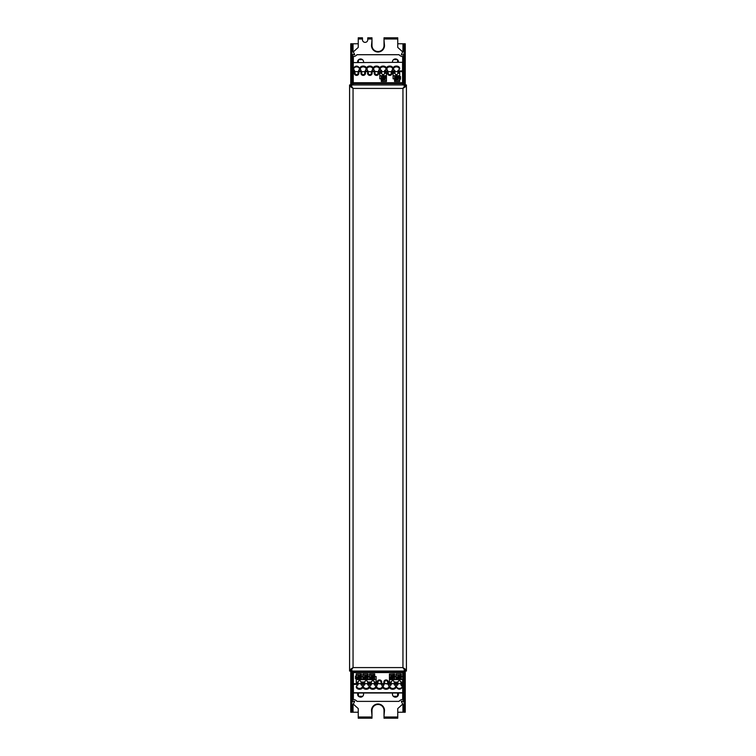 <?xml version="1.0" encoding="UTF-8"?>
<svg xmlns="http://www.w3.org/2000/svg" width="756" height="756" viewBox="0 0 756 756"><rect width="100%" height="100%" fill="white"/><g stroke="black" fill="none" stroke-linecap="round" stroke-linejoin="round"><path stroke-width="1.13" d="M358.25 712.228L351.89 712.228L351.89 671.044M384.02 717.019L397.75 717.019L397.75 718.2L384.02 718.2L384.02 710.489A6.02 6.02 0 0 0 378 704.469A6.02 6.02 0 0 0 371.98 710.489L371.98 718.2L358.25 718.2L358.25 708.589L353.269 704.072M404.11 671.044L404.11 712.228L397.75 712.228M397.561 696.304L393.337 696.304M362.691 696.304L358.467 696.304M352.372 696.881L353.364 696.304M397.75 717.019L397.75 708.589L402.731 704.072M402.683 696.304L403.628 696.881M358.675 59.648L362.474 59.648M393.489 59.648L397.41 59.648M403.628 58.703L402.674 58.703M353.345 58.703L352.372 58.703M403.628 57.55L402.674 57.55M392.666 693.006A3.015 3.015 0 0 0 395.445 697.174A3.015 3.015 0 0 0 398.232 693.006L402.683 693.006L402.674 699.536A4.479 4.479 0 0 0 399.045 701.388L356.983 701.388A4.479 4.479 0 0 0 353.345 699.527L353.373 693.006L402.702 693.006L402.702 671.044M353.345 62.313L353.345 56.511A4.479 4.479 0 0 0 356.945 54.706L399.083 54.706A4.479 4.479 0 0 0 402.674 56.502L402.674 63.343M402.674 69.769L402.674 81.544M402.674 83.481L402.674 84.956M402.693 685.163L402.702 692.383M402.702 679.635L396.059 679.323M353.392 671.044L353.392 693.006M397.864 684.53L397.864 684.879A3.279 2.325 180 0 0 396.702 685.597A3.279 2.325 180 0 0 396.097 686.939C398.261 689.935 400.453 689.935 402.683 686.939L400.897 684.879L400.897 682.195L400.897 684.879M394.263 684.369L394.263 682.195L394.263 684.369L397.864 684.369L397.864 682.328M391.221 684.53L391.221 684.879A3.279 2.325 180 0 0 390.058 685.597A3.279 2.325 180 0 0 389.463 686.939A3.279 2.325 180 0 0 392.742 689.264A3.279 2.325 180 0 0 396.021 686.939A3.279 2.325 180 0 0 395.426 685.597A3.279 2.325 180 0 0 394.263 684.879M391.221 684.879L391.221 682.328M385.711 680.731L386.108 680.683A1.521 1.521 0 0 0 384.587 682.195L383.821 682.195A2.287 2.287 0 0 1 386.108 679.918A2.287 2.287 0 0 1 388.386 682.195L388.14 684.53L387.62 682.195A1.521 1.521 0 0 0 386.108 680.683L386.07 680.683M387.62 683.396L388.537 685.38A3.279 2.325 180 0 1 388.782 685.597A3.279 2.325 180 0 1 389.387 686.939A3.279 2.325 180 0 1 386.108 689.264A3.279 2.325 180 0 1 382.82 686.939A3.279 2.325 180 0 1 383.424 685.597A3.279 2.325 180 0 1 383.67 685.38L384.587 683.415L383.67 685.38L383.821 682.195M379.077 680.731L379.465 680.683A1.521 1.521 0 0 0 377.953 682.195L377.187 682.195A2.287 2.287 0 0 1 379.465 679.918A2.287 2.287 0 0 1 381.752 682.195L381.496 684.53L380.986 682.195A1.521 1.521 0 0 0 379.465 680.683L379.427 680.683M380.986 683.396L381.903 685.38A3.279 2.325 180 0 1 382.149 685.597A3.279 2.325 180 0 1 382.753 686.939A3.279 2.325 180 0 1 379.465 689.264A3.279 2.325 180 0 1 376.186 686.939A3.279 2.325 180 0 1 376.79 685.597A3.279 2.325 180 0 1 377.036 685.38L377.953 683.415L377.036 685.38L377.187 682.195M374.343 684.369L374.343 682.195L374.343 684.369L377.348 684.369M371.309 684.53L371.309 684.879A3.279 2.325 180 0 0 370.147 685.597A3.279 2.325 180 0 0 369.542 686.939A3.279 2.325 180 0 0 372.831 689.264A3.279 2.325 180 0 0 376.11 686.939A3.279 2.325 180 0 0 375.505 685.597A3.279 2.325 180 0 0 374.343 684.879M371.309 684.879L371.309 682.328M367.709 684.369L367.709 682.195L367.709 684.369L371.309 684.369M364.675 684.53L364.675 684.879A3.279 2.325 180 0 0 363.513 685.597A3.279 2.325 180 0 0 362.908 686.939A3.279 2.325 180 0 0 366.188 689.264A3.279 2.325 180 0 0 369.476 686.939A3.279 2.325 180 0 0 368.871 685.597A3.279 2.325 180 0 0 367.709 684.879M364.675 684.879L364.685 682.006C365.687 680.088 366.698 680.088 367.7 682.006L367.605 681.638M361.075 684.369L361.075 682.195L361.075 684.369L364.675 684.369M358.032 684.53L358.032 684.879A3.279 2.325 180 0 0 356.87 685.597A3.279 2.325 180 0 0 356.274 686.939A3.279 2.325 180 0 0 359.554 689.264A3.279 2.325 180 0 0 362.833 686.939A3.279 2.325 180 0 0 362.237 685.597A3.279 2.325 180 0 0 361.075 684.879M358.032 684.879L358.032 682.328M397.864 684.879L397.864 684.369M396.9 685.418A2.844 2.013 180 0 0 396.531 686.401A2.844 2.013 180 0 0 399.376 688.414A2.844 2.013 180 0 0 402.22 686.401A2.844 2.013 180 0 0 401.861 685.418M391.334 681.638L391.239 682.006C392.241 680.088 393.243 680.088 394.245 682.006L397.864 682.195L397.968 681.638M398.988 680.731L399.773 680.731M396.059 679.635L389.425 679.635M397.873 682.006C398.875 680.088 399.877 680.088 400.888 682.006L400.793 681.638M396.059 676.507L394.604 676.507L394.604 679.635M400.935 675.24L400.935 673.993L396.059 673.88L396.059 678.652L400.935 675.24L400.935 675.94L396.56 679.001L396.059 678.652M400.935 673.88L396.059 673.88L401.238 673.851L401.238 676.507L402.702 676.507M394.604 676.507L394.604 673.851L389.425 673.993L394.301 673.88M391.221 682.573L389.425 682.573L389.425 675.269L392.647 675.269L389.425 677.527M374.343 682.573L376.148 682.573L376.148 676.507L374.683 676.507L374.683 673.851L369.514 673.851L374.381 673.88M364.987 679.001L367.747 677.064L367.747 679.001L362.871 679.001L367.747 675.24L367.747 673.88L362.871 673.851L368.049 673.851L368.049 676.507L369.514 676.507M358.032 682.573L356.237 682.573L356.237 678.652L361.113 675.24L361.113 673.88L356.237 673.851L361.415 673.851L361.415 676.507L362.871 676.507M356.237 678.784L355.481 678.784L355.481 676.129L356.237 676.129M357.068 685.418A2.844 2.013 180 0 0 356.709 686.401A2.844 2.013 180 0 0 359.554 688.414A2.844 2.013 180 0 0 362.398 686.401A2.844 2.013 180 0 0 362.039 685.418M356.237 682.006L358.032 682.195L358.146 681.638M358.051 682.006C359.053 680.088 360.054 680.088 361.056 682.006L360.962 681.638M371.413 681.638L371.328 682.006C372.33 680.088 373.332 680.088 374.333 682.006L374.239 681.638M376.148 676.507L376.148 679.635L356.237 679.635M363.57 62.313A3.015 3.015 0 0 0 360.574 58.968A3.015 3.015 0 0 0 357.588 62.313M357.768 693.025C357.257 695.378 358.193 696.758 360.574 697.174A3.015 3.015 0 0 0 363.352 693.006M398.44 62.313A3.015 3.015 0 0 0 395.454 58.921A3.015 3.015 0 0 0 392.468 62.313M353.26 62.597L402.561 62.313L353.26 62.597L353.269 68.38L355.055 73.124A1.521 1.521 0 0 0 356.577 74.646L356.18 74.589M356.964 74.589L356.577 74.646A1.521 1.521 0 0 0 358.089 73.124L358.864 73.124A2.287 2.287 0 0 1 356.577 75.411A2.287 2.287 0 0 1 354.29 73.124L354.545 70.799L353.94 69.769M358.864 73.124L359.005 69.939L358.089 71.924L359.005 69.939A3.279 2.325 0 0 0 359.261 69.722A3.279 2.325 0 0 0 359.856 68.38C357.692 65.385 355.5 65.385 353.269 68.38L353.26 84.956M360.933 73.124L361.179 70.799L361.699 71.914L360.782 69.939A3.279 2.325 0 0 1 360.536 69.722A3.279 2.325 0 0 1 359.932 68.38A3.279 2.325 0 0 1 363.211 66.065A3.279 2.325 0 0 1 366.499 68.38A3.279 2.325 0 0 1 365.895 69.722A3.279 2.325 0 0 1 365.649 69.939L364.732 71.924L365.649 69.939L365.498 73.124A2.287 2.287 0 0 1 363.211 75.411A2.287 2.287 0 0 1 360.933 73.124L361.699 73.124A1.521 1.521 0 0 0 363.211 74.646L362.823 74.589M371.366 71.924L372.283 69.939L371.366 71.924L371.366 73.124L372.132 73.124A2.287 2.287 0 0 1 369.854 75.411A2.287 2.287 0 0 1 367.567 73.124L367.822 70.799L368.333 73.124A1.521 1.521 0 0 0 369.854 74.646L369.892 74.646A1.521 1.521 0 0 0 371.366 73.124L371.328 73.455M368.333 71.924L367.416 69.939A3.279 2.325 0 0 1 367.17 69.722A3.279 2.325 0 0 1 366.565 68.38A3.279 2.325 0 0 1 369.854 66.065A3.279 2.325 0 0 1 373.133 68.38A3.279 2.325 0 0 1 372.528 69.722A3.279 2.325 0 0 1 372.283 69.939L372.132 73.124M376.875 74.589L376.488 74.646A1.521 1.521 0 0 0 378.009 73.124L378.775 73.124A2.287 2.287 0 0 1 376.488 75.411A2.287 2.287 0 0 1 374.201 73.124L374.456 70.799L374.976 73.124A1.521 1.521 0 0 0 376.488 74.646L376.526 74.646M374.976 71.924L374.059 69.939A3.279 2.325 0 0 1 373.804 69.722A3.279 2.325 0 0 1 373.209 68.38A3.279 2.325 0 0 1 376.488 66.065A3.279 2.325 0 0 1 379.767 68.38A3.279 2.325 0 0 1 379.172 69.722A3.279 2.325 0 0 1 378.926 69.939L378.009 71.924L378.926 69.939L378.775 73.124M381.61 70.951L381.61 73.124L381.61 70.951L378.614 70.951M384.643 70.799L384.643 70.44A3.279 2.325 0 0 0 385.806 69.722A3.279 2.325 0 0 0 386.41 68.38A3.279 2.325 0 0 0 383.122 66.065A3.279 2.325 0 0 0 379.843 68.38A3.279 2.325 0 0 0 380.448 69.722A3.279 2.325 0 0 0 381.61 70.44M384.643 70.44L384.643 72.992M390.153 74.589L389.765 74.646A1.521 1.521 0 0 0 391.277 73.124L392.043 73.124A2.287 2.287 0 0 1 389.765 75.411A2.287 2.287 0 0 1 387.478 73.124L387.733 70.799L388.244 73.124A1.521 1.521 0 0 0 389.765 74.646L389.803 74.646M388.244 71.924L387.327 69.939A3.279 2.325 0 0 1 387.081 69.722A3.279 2.325 0 0 1 386.477 68.38A3.279 2.325 0 0 1 389.765 66.065A3.279 2.325 0 0 1 393.044 68.38A3.279 2.325 0 0 1 392.44 69.722A3.279 2.325 0 0 1 392.194 69.939L391.277 71.924L392.194 69.939L392.043 73.124M394.887 70.951L394.887 73.124L394.887 70.951L391.891 70.951M397.921 70.799L397.921 70.44A3.279 2.325 0 0 0 399.083 69.722A3.279 2.325 0 0 0 399.688 68.38A3.279 2.325 0 0 0 396.399 66.065A3.279 2.325 0 0 0 393.12 68.38A3.279 2.325 0 0 0 393.725 69.722A3.279 2.325 0 0 0 394.887 70.44M397.921 70.44L397.921 72.992M402.561 84.956L402.561 62.597M353.26 70.166L353.26 62.946M353.26 79.172L352.372 79.134L353.26 79.172M355.055 71.924L354.139 69.939M359.062 69.902A2.844 2.013 0 0 0 359.421 68.919A2.844 2.013 0 0 0 356.577 66.906A2.844 2.013 0 0 0 353.732 68.919A2.844 2.013 0 0 0 354.091 69.902M358.089 71.924L358.06 73.455M381.61 72.746L379.805 72.746L379.805 78.813L381.27 78.813L381.27 81.468L386.448 81.468L381.572 81.44M384.643 72.746L386.448 72.746L386.448 80.06L383.216 80.06L386.448 77.802M394.887 72.746L393.082 72.746L393.082 78.813L394.547 78.813L394.547 81.468L399.716 81.468L394.849 81.44M399.716 76.536L400.482 76.536L400.482 79.191L399.716 79.191M397.921 72.746L399.716 72.746L399.716 80.06L396.494 80.06L399.716 77.802M361.359 71.65L365.129 71.688M365.696 69.902A2.844 2.013 0 0 0 366.055 68.919A2.844 2.013 0 0 0 363.211 66.906A2.844 2.013 0 0 0 360.366 68.919A2.844 2.013 0 0 0 360.735 69.902M363.173 74.646L363.211 74.646A1.521 1.521 0 0 0 364.732 73.124L364.694 73.455M361.737 73.455L361.699 71.914M365.498 73.124L364.732 73.124L364.732 71.914M372.33 69.902A2.844 2.013 0 0 0 372.699 68.919A2.844 2.013 0 0 0 369.854 66.906A2.844 2.013 0 0 0 367.01 68.919A2.844 2.013 0 0 0 367.369 69.902M370.242 74.589L369.457 74.589M378.973 69.902A2.844 2.013 0 0 0 379.332 68.919A2.844 2.013 0 0 0 376.488 66.906A2.844 2.013 0 0 0 373.644 68.919A2.844 2.013 0 0 0 374.003 69.902M378.009 71.924L377.972 73.455M385.607 69.902A2.844 2.013 0 0 0 385.966 68.919A2.844 2.013 0 0 0 383.122 66.906A2.844 2.013 0 0 0 380.277 68.919A2.844 2.013 0 0 0 380.646 69.902M381.27 71.65L385.04 71.688M383.519 74.589L382.734 74.589M381.714 73.682L381.61 73.124L379.805 73.313M386.448 73.313L384.643 73.124L384.539 73.682M392.251 69.902A2.844 2.013 0 0 0 392.61 68.919A2.844 2.013 0 0 0 389.765 66.906A2.844 2.013 0 0 0 386.921 68.919A2.844 2.013 0 0 0 387.28 69.902M391.277 71.924L391.249 73.455M398.885 69.902A2.844 2.013 0 0 0 399.244 68.919A2.844 2.013 0 0 0 396.399 66.906A2.844 2.013 0 0 0 393.555 68.919A2.844 2.013 0 0 0 393.923 69.902M394.547 71.65L398.317 71.688M396.796 74.589L396.012 74.589M394.991 73.682L394.887 73.124L393.082 73.313M399.716 73.313L397.921 73.124L397.817 73.682M402.759 83.481L402.759 81.544M402.561 66.793L402.561 63.343M402.561 69.769L402.561 67.189M397.902 73.313C396.9 75.241 395.898 75.241 394.897 73.313M393.082 78.813L393.082 75.685L399.716 75.685M399.716 75.751L398.261 75.685M397.505 76.318L399.716 75.997M397.609 76.318L394.849 78.255L394.849 76.318L399.716 76.318M399.716 76.668L394.849 80.079L394.849 81.327L399.716 81.327L399.716 80.06M394.849 78.255L394.849 80.079M394.849 80.684L396.494 80.06M399.225 76.318L394.849 79.389M387.904 71.65L391.674 71.688M388.282 73.455L387.478 73.124M394.547 78.813L394.547 75.685M397.391 76.318L397.391 75.685M384.228 76.318L386.448 75.997L384.984 75.685M384.634 73.313C383.632 75.241 382.621 75.241 381.619 73.313M379.805 78.813L379.805 75.685L386.448 75.685M384.331 76.318L381.572 78.255L381.572 76.318L386.448 76.318M386.448 76.668L381.572 80.079L381.572 81.327L386.448 81.327L386.448 80.06M381.572 78.255L381.572 80.079M381.572 80.684L383.216 80.06M385.947 76.318L381.572 79.389M384.114 76.318L384.114 75.685M381.27 78.813L381.27 75.685M375.07 71.329L378.057 71.801M374.626 71.65L378.397 71.688M375.004 73.455L374.201 73.124M368.37 73.455L367.567 73.124M367.992 71.65L371.763 71.688M354.715 71.65L358.486 71.688M355.093 73.455L354.29 73.124M352.372 697.297L353.345 697.297L353.354 698.449L352.372 698.449M402.674 698.449L403.628 698.449M402.683 697.297L403.628 697.297M384.02 715.79L384.502 710.489A6.502 6.502 0 0 0 378 703.987A6.502 6.502 0 0 0 371.498 710.489L371.98 715.79M404.11 712.228L405.263 712.228L405.263 671.044L350.737 671.044L353.052 667.576L349.584 669.882L349.584 86.118L350.85 86.231L350.737 84.956L405.263 84.956L405.263 43.772L404.11 43.772L404.11 84.956M405.263 54.583L405.263 55.755M405.263 700.245L405.263 701.199M404.11 700.982L403.836 670.733M403.836 85.23L404.11 55.018M403.836 54.101L403.628 85.22M405.263 84.956L402.948 88.424L406.416 86.118L406.416 84.956L405.263 84.956L405.15 86.231L406.416 86.118L406.416 669.882L405.15 669.769L405.263 671.044L406.416 671.044L406.416 669.882L402.948 667.576L405.263 671.044M404.838 86.543L403.732 87.639L404.838 86.543M403.732 668.361L404.838 669.457L403.732 668.361M352.258 668.361L351.162 669.457L352.258 668.361M351.162 86.543L352.268 87.639L351.162 86.543M353.052 88.424L350.737 84.956L349.584 84.956L349.584 86.118L353.052 88.424L353.052 667.576L402.948 667.576L402.948 88.424L353.052 88.424M349.584 669.882L349.584 671.044L350.737 671.044L350.737 669.882L349.584 669.882L350 671.044M405.688 671.044L405.263 669.882M350.311 84.956L350.737 86.118M406 84.956L406.416 86.118M351.89 84.956L351.89 43.772L350.737 43.772L350.737 84.956M350.737 671.044L350.737 712.228L351.89 712.228M350.737 55.755L350.737 54.801M350.737 701.417L350.737 700.245M352.164 670.723L351.89 700.982M352.164 701.842L352.372 670.733M351.89 55.018L352.164 85.22M351.89 49.395L354.715 54.602L352.372 55.018L352.372 54.451M351.89 706.605L354.715 701.398L352.372 700.982L352.372 701.511M352.372 700.982L352.372 701.842M352.372 84.956L352.372 55.018M352.372 59.062L353.345 59.648M397.75 43.772L404.11 43.772M362.464 38.981L358.25 38.981L358.25 37.8L362.464 37.8L362.464 39.728A2.646 2.646 0 0 0 365.11 42.374A2.646 2.646 0 0 0 367.766 39.728L367.766 37.8L371.98 37.8L371.98 45.511A6.02 6.02 0 0 0 378 51.531A6.02 6.02 0 0 0 384.02 45.511L384.02 37.8L397.75 37.8L397.75 47.411L402.731 51.928M351.89 43.772L358.25 43.772M371.98 40.21L371.498 45.511A6.502 6.502 0 0 0 378 52.013A6.502 6.502 0 0 0 384.502 45.511L384.02 40.21M353.269 51.928L358.25 47.411L358.25 38.981M362.464 39.728A2.646 2.646 0 0 0 365.11 42.374A2.646 2.646 0 0 0 367.766 39.728M353.345 57.55L352.372 57.55M402.674 59.648L403.628 59.062M403.628 54.451L403.628 55.018L401.285 54.602L403.628 55.018M403.628 54.101L403.628 54.602M403.628 671.044L403.628 701.842L403.628 700.982L401.285 701.398L403.628 701.398M403.628 701.511L403.628 700.982M354.715 701.398L352.372 701.398M354.715 54.602L352.372 54.602M391.646 679.001L389.425 679.323L390.88 679.635M401.238 676.507L401.238 679.635M396.059 679.578L397.524 679.635M401.238 683.679L397.467 683.632M398.393 679.001L398.393 679.635M396.56 679.001L400.935 679.001L400.935 675.94M400.935 674.645L396.059 677.527M396.059 675.269L399.281 675.269M398.176 679.001L400.935 677.064M394.604 683.679L390.833 683.632M391.532 679.001L394.301 677.064L394.301 679.001L389.425 679.001M389.425 678.652L394.301 675.24L394.301 673.993L389.425 673.993L389.425 675.269M394.301 677.064L394.301 675.24M394.301 674.645L392.647 675.269M389.916 679.001L394.301 675.94M391.759 679.001L391.759 679.635M390.257 685.418A2.844 2.013 180 0 0 389.898 686.401A2.844 2.013 180 0 0 392.742 688.414A2.844 2.013 180 0 0 395.586 686.401A2.844 2.013 180 0 0 395.227 685.418M383.623 685.418A2.844 2.013 180 0 0 383.264 686.401A2.844 2.013 180 0 0 386.108 688.414A2.844 2.013 180 0 0 388.953 686.401A2.844 2.013 180 0 0 388.584 685.418M384.587 683.415L384.624 681.874M376.989 685.418A2.844 2.013 180 0 0 376.62 686.401A2.844 2.013 180 0 0 379.465 688.414A2.844 2.013 180 0 0 382.309 686.401A2.844 2.013 180 0 0 381.95 685.418M377.953 683.415L377.981 681.874M370.345 685.418A2.844 2.013 180 0 0 369.986 686.401A2.844 2.013 180 0 0 372.831 688.414A2.844 2.013 180 0 0 375.675 686.401A2.844 2.013 180 0 0 375.307 685.418M374.683 683.679L370.922 683.632M372.434 680.731L373.218 680.731M363.712 685.418A2.844 2.013 180 0 0 363.343 686.401A2.844 2.013 180 0 0 366.188 688.414A2.844 2.013 180 0 0 369.032 686.401A2.844 2.013 180 0 0 368.673 685.418M368.049 683.679L364.279 683.632M364.779 681.638L364.675 682.328M361.415 683.679L357.645 683.632M367.747 673.88L362.871 673.993L362.871 678.652M374.381 675.24L374.381 673.993L369.514 673.993L369.514 678.652L374.381 675.24L374.381 675.94L370.005 679.001L369.514 678.652M374.683 676.507L374.683 679.635M369.514 679.635L369.514 679.03L371.725 679.001L369.514 679.323M368.049 676.507L368.049 679.635M362.871 679.635L362.871 679.03L365.091 679.001L362.871 679.323M361.415 676.507L361.415 679.635M356.237 679.578L357.692 679.635M358.457 679.001L356.237 679.323M358.344 679.001L361.113 677.064L361.113 679.001L356.237 679.001M361.113 673.88L356.237 673.993L356.237 678.652M361.113 677.064L361.113 675.24M361.113 674.645L356.237 677.527M356.237 675.269L359.459 675.269M356.728 679.001L361.113 675.94M358.571 679.001L358.571 679.635M365.205 679.001L365.205 679.635M364.335 679.635L362.871 679.578M367.747 675.24L367.747 675.94L363.371 679.001M367.747 674.645L362.871 677.527M362.871 675.269L366.093 675.269M367.747 677.064L367.747 675.94M371.839 679.001L371.839 679.635M370.005 679.001L374.381 679.001L374.381 675.94M374.381 674.645L369.514 677.527M369.514 675.269L372.736 675.269M371.621 679.001L374.381 677.064M370.969 679.635L369.514 679.578M380.948 681.874L381.752 682.195M381.326 683.679L377.556 683.632M380.892 683.991L377.896 683.528M387.582 681.874L388.386 682.195M387.96 683.679L384.19 683.632M387.526 683.991L384.539 683.528M353.203 671.848L353.203 673.776M353.392 688.536L353.392 691.986M353.392 685.55L353.392 688.13M353.052 696.304L353.052 697.297M353.052 704.479L353.052 712.228M402.948 712.228L402.948 704.479M402.948 697.297L402.948 696.304M397.609 696.267L397.609 693.006M358.391 59.904L358.391 62.313M397.609 62.313L397.609 59.828M358.391 693.006L358.391 696.238M353.392 692.732L402.702 692.732M402.702 684.369L400.897 684.369M391.221 684.369L388.225 684.369M383.982 684.369L381.591 684.369M358.032 684.369L353.392 684.369M394.263 683.698L397.864 683.698M397.864 682.573L394.263 682.573M400.888 682.006L402.702 682.006M389.425 682.006L391.239 682.006M402.702 672.585L353.392 672.585M388.386 683.698L391.221 683.698M381.752 683.698L383.821 683.698M374.343 683.698L377.187 683.698M353.392 683.698L358.032 683.698M353.392 671.687L402.702 671.687M364.675 682.573L361.075 682.573M361.056 682.006L364.685 682.006M374.333 682.006L376.148 682.006M367.7 682.006L371.328 682.006M353.26 70.951L354.451 70.951M365.337 70.951L367.728 70.951M371.971 70.951L374.362 70.951M384.643 70.951L387.639 70.951M397.921 70.951L402.561 70.951M358.703 70.951L361.094 70.951M354.29 71.622L353.26 71.622M360.933 71.622L358.864 71.622M353.26 82.744L402.561 82.744M367.567 71.622L365.498 71.622M374.201 71.622L372.132 71.622M381.61 71.622L378.775 71.622M387.478 71.622L384.643 71.622M394.887 71.622L392.043 71.622M402.561 71.622L397.921 71.622M402.561 83.642L353.26 83.642M358.25 717.019L371.98 717.019M403.628 699.602L401.871 699.602M354.177 699.602L352.372 699.602M405.263 79.134L404.11 79.134M404.11 676.866L405.263 676.866M405.263 682.451L404.11 682.451M406 671.044L406 669.882M350.311 671.044L350.311 669.882M350 84.956L350 86.118M405.688 84.956L405.688 86.118M351.89 79.134L350.737 79.134M350.737 73.549L351.89 73.549M402.948 59.648L402.948 58.703M402.948 51.521L402.948 43.772M353.052 43.772L353.052 51.521M353.052 58.703L353.052 59.648M351.89 48.592L350.737 48.592M350.737 60.385L351.89 60.385M350.737 61.652L351.89 61.652M350.737 66.216L351.89 66.216M397.75 38.981L384.02 38.981M352.372 56.398L354.375 56.398M401.682 56.398L403.628 56.398M371.98 38.981L367.766 38.981M405.263 48.592L404.11 48.592M404.11 60.385L405.263 60.385M405.263 61.652L404.11 61.652M405.263 66.216L404.11 66.216M405.263 73.549L404.11 73.549M350.737 707.408L351.89 707.408M351.89 695.615L350.737 695.615M350.737 694.348L351.89 694.348M350.737 689.784L351.89 689.784M350.737 682.451L351.89 682.451M350.737 676.866L351.89 676.866M405.263 689.784L404.11 689.784M405.263 694.348L404.11 694.348M405.263 695.615L404.11 695.615M404.11 707.408L405.263 707.408M402.702 682.573L400.897 682.573M400.897 683.698L402.702 683.698M367.709 683.698L371.309 683.698M371.309 682.573L367.709 682.573M361.075 683.698L364.675 683.698M404.11 49.395L401.285 54.602M404.11 706.605L401.285 701.398M403.628 76.611A3.931 3.931 0 0 0 403.628 81.648M402.759 67.482A3.931 3.931 0 0 0 403.628 69.42M403.628 64.373A3.931 3.931 0 0 0 402.759 66.311M403.628 674.352A3.931 3.931 0 0 0 403.628 679.389M403.628 686.58A3.931 3.931 0 0 0 403.628 691.627M352.372 69.42A3.931 3.931 0 0 0 353.26 67.397M353.26 66.396A3.931 3.931 0 0 0 352.372 64.373M352.372 81.648A3.931 3.931 0 0 0 353.26 79.626M353.26 78.633A3.931 3.931 0 0 0 352.372 76.611M352.372 679.389A3.931 3.931 0 0 0 352.372 674.352M352.372 691.627A3.931 3.931 0 0 0 353.203 689.935M353.25 688.536A3.931 3.931 0 0 0 352.372 686.58"/></g></svg>
